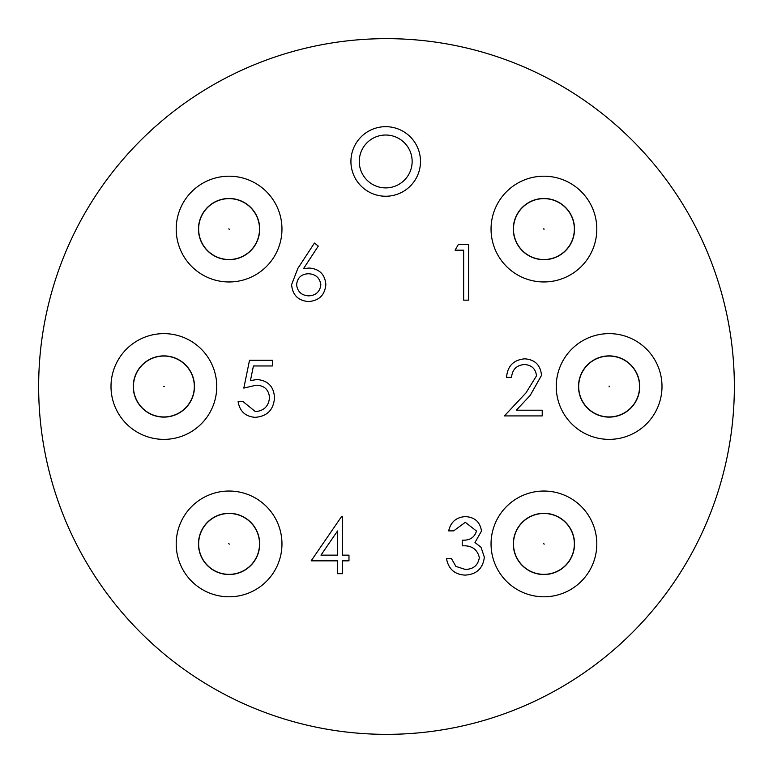 <?xml version="1.0" encoding="UTF-8"?>
<svg xmlns="http://www.w3.org/2000/svg" width="773" height="773" viewBox="0 0 773 773"><rect width="100%" height="100%" fill="white"/><g stroke="black" fill="none" stroke-linecap="round" stroke-linejoin="round"><path stroke-width="1.16" d="M607.945 356.082A30.447 30.447 0 0 1 639.542 385.321A30.447 30.447 0 0 1 610.303 416.918A30.447 30.447 0 0 1 578.706 387.679A30.447 30.447 0 0 1 607.945 356.082M192.757 396.143A30.447 30.447 0 0 1 154.233 415.381A30.447 30.447 0 0 1 134.995 376.857A30.447 30.447 0 0 1 173.519 357.619A30.447 30.447 0 0 1 192.757 396.143M256.404 557.343A30.447 30.447 0 0 1 215.657 571.237A30.447 30.447 0 0 1 201.763 530.491A30.447 30.447 0 0 1 242.509 516.596A30.447 30.447 0 0 1 256.404 557.343M572.02 555.623A30.447 30.447 0 0 1 532.211 572.02A30.447 30.447 0 0 1 515.813 532.211A30.447 30.447 0 0 1 555.623 515.813A30.447 30.447 0 0 1 572.02 555.623M256.23 242.848A30.447 30.447 0 0 1 215.309 256.23A30.447 30.447 0 0 1 201.927 215.309A30.447 30.447 0 0 1 242.848 201.927A30.447 30.447 0 0 1 256.23 242.848M537.525 199.318A30.447 30.447 0 0 1 573.682 222.692A30.447 30.447 0 0 1 550.308 258.849A30.447 30.447 0 0 1 514.151 235.475A30.447 30.447 0 0 1 537.525 199.318M350.923 161.46A34.785 34.785 0 0 1 385.708 126.675A34.785 34.785 0 0 1 420.493 161.46A34.785 34.785 0 0 1 385.708 196.245A34.785 34.785 0 0 1 350.923 161.46M359.271 161.46A26.437 26.437 0 0 0 385.708 187.897A26.437 26.437 0 0 0 412.144 161.46A26.437 26.437 0 0 0 385.708 135.024A26.437 26.437 0 0 0 359.271 161.46M176.205 229.079A52.873 52.873 0 0 1 229.079 176.205A52.873 52.873 0 0 1 266.472 266.472A52.873 52.873 0 0 1 176.205 229.079A52.873 52.873 0 0 1 229.079 176.205A52.873 52.873 0 0 1 266.472 266.472M250.723 250.723A30.611 30.611 0 0 1 207.435 250.723A30.611 30.611 0 0 1 207.435 207.435A30.611 30.611 0 0 1 250.723 207.435A30.611 30.611 0 0 1 250.723 250.723M491.048 229.079A52.873 52.873 0 0 1 543.921 176.205A52.873 52.873 0 0 1 564.155 277.932A52.873 52.873 0 0 1 491.048 229.079A52.873 52.873 0 0 1 543.921 176.205A52.873 52.873 0 0 1 564.155 277.932A52.873 52.873 0 0 1 506.528 266.472M522.277 250.723A30.611 30.611 0 0 1 522.277 207.435A30.611 30.611 0 0 1 565.565 207.435A30.611 30.611 0 0 1 565.565 250.723A30.611 30.611 0 0 1 522.277 250.723M661.997 386.5A52.873 52.873 0 0 1 609.124 439.373A52.873 52.873 0 0 1 556.251 386.5A52.873 52.873 0 0 1 609.124 333.627A52.873 52.873 0 0 1 661.997 386.5M578.513 386.5A30.611 30.611 0 0 1 609.124 355.889A30.611 30.611 0 0 1 639.735 386.5A30.611 30.611 0 0 1 609.124 417.111A30.611 30.611 0 0 1 578.513 386.5M491.048 543.921A52.873 52.873 0 0 1 564.155 495.068A52.873 52.873 0 0 1 543.921 596.795A52.873 52.873 0 0 1 491.048 543.921A52.873 52.873 0 0 0 543.921 596.795A52.873 52.873 0 0 0 564.155 495.068A52.873 52.873 0 0 0 506.528 506.528M522.277 522.277A30.611 30.611 0 0 1 565.565 522.277A30.611 30.611 0 0 1 565.565 565.565A30.611 30.611 0 0 1 522.277 565.565A30.611 30.611 0 0 1 522.277 522.277M176.205 543.921A52.873 52.873 0 0 1 266.472 506.528A52.873 52.873 0 0 1 229.079 596.795A52.873 52.873 0 0 1 176.205 543.921M250.723 522.277A30.611 30.611 0 0 1 250.723 565.565A30.611 30.611 0 0 1 207.435 565.565A30.611 30.611 0 0 1 207.435 522.277A30.611 30.611 0 0 1 250.723 522.277M111.003 386.5A52.873 52.873 0 0 1 163.876 333.627A52.873 52.873 0 0 1 216.749 386.5A52.873 52.873 0 0 1 163.876 439.373A52.873 52.873 0 0 1 111.003 386.5M194.487 386.5A30.611 30.611 0 0 1 163.876 417.111A30.611 30.611 0 0 1 133.265 386.5A30.611 30.611 0 0 1 163.876 355.889A30.611 30.611 0 0 1 194.487 386.5M281.952 543.921A52.873 52.873 0 0 0 266.472 506.528M734.35 386.5A347.85 347.85 0 0 0 386.5 38.65A347.85 347.85 0 0 0 38.65 386.5A347.85 347.85 0 0 0 386.5 734.35A347.85 347.85 0 0 0 734.35 386.5M297.818 268.453L314.437 243.06L318.283 246.085L303.576 268.569L309.335 268.038C319.452 268.927 324.96 274.415 325.848 284.522C324.882 295.054 319.085 300.736 308.456 301.567C298.117 300.639 292.503 294.996 291.605 284.619L297.818 268.453M296.6 284.822C297.537 291.779 301.586 295.46 308.727 295.866C315.867 295.46 319.906 291.779 320.853 284.822C319.8 277.758 315.606 274.067 308.292 273.739C301.209 274.135 297.315 277.826 296.6 284.822M311.152 560.84L341.531 516.606L342.545 516.606L342.545 555.13L348.971 555.13L348.971 560.84L342.545 560.84L342.545 573.682L337.55 573.682L337.55 560.84L311.152 560.84M337.55 555.13L337.55 530.964L320.959 555.13L337.55 555.13M249.524 360.257L272.367 360.257L272.367 365.958L253.428 365.958L250.433 380.596L256.984 379.514C268.028 380.5 273.864 386.568 274.502 397.728C273.632 409.874 267.158 416.415 255.09 417.333C245.408 416.56 239.746 411.333 238.113 401.641L243.109 401.641L255.38 411.623C264.037 410.85 268.743 406.144 269.506 397.515C268.724 389.534 264.25 385.437 256.085 385.225L243.824 388.085L249.524 360.257M465.298 522.306L453.654 530.877L448.669 530.877C450.746 522.007 456.263 517.253 465.23 516.606C474.68 517.079 480.101 521.901 481.482 531.061L474.989 542.511L481.019 547.265L484.342 557.149C482.98 568.464 476.564 574.445 465.085 575.112C454.669 574.532 448.485 569.063 446.523 558.705L451.519 558.705L455.877 566.396L465.172 569.401C473.298 569.315 478.023 565.392 479.347 557.633C477.289 549.178 471.578 545.255 462.225 545.854L462.225 540.153C469.694 540.598 474.448 537.564 476.497 531.041L465.298 522.306M524.442 364.537C516.615 365.165 512.315 369.455 511.542 377.379L506.547 377.379C507.465 366.073 513.514 359.889 524.693 358.827C534.964 359.58 540.569 365.098 541.506 375.369L530.249 395.341L516.325 410.202L542.221 410.202L542.221 415.913L504.402 415.913L525.988 392.877L536.51 375.813C535.641 368.769 531.611 365.011 524.442 364.537M455.084 250.191L458.35 244.49L468.641 244.49L468.641 300.146L463.645 300.146L463.645 250.191L455.084 250.191M609.105 386.114L609.143 386.887L609.105 386.114M164.243 386.626L163.509 386.374L164.243 386.626M229.426 544.095L228.731 543.748L229.426 544.095M544.279 544.066L543.564 543.767L544.279 544.066M229.426 229.252L228.731 228.905L229.426 229.252M543.834 228.702L543.999 229.465L543.834 228.702"/></g></svg>
